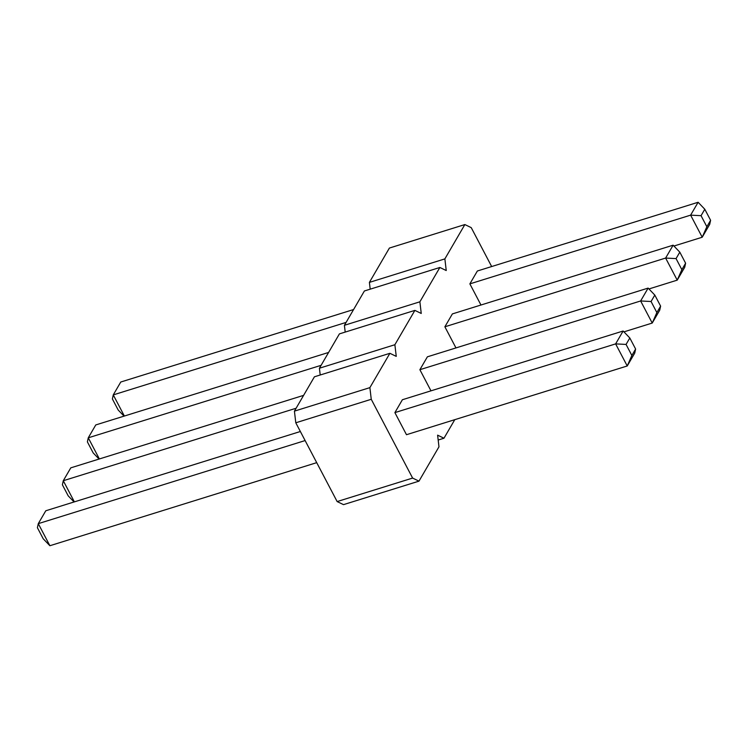 <?xml version="1.0" encoding="UTF-8"?>
<svg xmlns="http://www.w3.org/2000/svg" width="748" height="748" viewBox="0 0 748 748"><rect width="100%" height="100%" fill="white"/><g stroke="black" fill="none" stroke-linecap="round" stroke-linejoin="round"><path stroke-width="1.12" d="M454.784 419.665L443.975 438.225L437.608 435.158L438.973 446.808L418.983 481.142L412.616 478.075L371.251 399.292L369.886 387.632L389.886 353.308L396.253 356.375L394.879 344.725L414.878 310.392L421.246 313.459L419.88 301.809L439.871 267.475L446.238 270.542L444.873 258.892L464.863 224.559L471.231 227.635L491.66 266.55M660.615 306.119L656.866 312.552L652.228 323.061L640.634 300.967L419.88 369.699L427.379 356.824L648.133 288.092L654.809 295.077L660.615 306.119L659.727 310.186L652.228 323.061L623.954 331.86M419.88 369.699L430.979 390.839M394.888 412.616L402.387 399.741L623.131 331.009L629.816 337.993L626.067 344.426L615.632 343.884L394.888 412.616L406.482 434.71L627.235 365.978L634.734 353.103L635.613 349.036L629.816 337.993M469.866 283.875L477.364 271L698.118 202.269L704.803 209.244L701.054 215.686L690.619 215.144L469.866 283.875L480.964 305.006M685.607 263.203L681.858 269.645L677.221 280.145L665.626 258.06L444.873 326.792L452.372 313.917L673.125 245.185L679.81 252.16L685.607 263.203L684.719 267.27L677.221 280.145L648.946 288.952M444.873 326.792L455.971 347.923M418.983 481.142L343.51 504.638L337.142 501.571L295.787 422.788L294.422 411.138L314.412 376.805L389.886 353.308M320.209 375L319.415 368.222L339.405 333.889L414.878 310.392M345.202 332.084L344.407 325.305L364.398 290.972L439.871 267.475M370.195 289.167L369.4 282.389L389.399 248.056L464.863 224.559M444.873 258.892L369.4 282.389M419.88 301.809L344.407 325.305M443.975 438.225L438.178 440.03M394.879 344.725L319.415 368.222M412.616 478.075L337.142 501.571M369.886 387.632L294.422 411.138M371.251 399.292L295.787 422.788M656.866 312.552L651.069 301.509L640.634 300.967L648.133 288.092M635.613 349.036L631.864 355.468L627.235 365.978L615.632 343.884L623.131 331.009M673.939 246.036L702.213 237.228L690.619 215.144L698.118 202.269M710.6 220.286L706.851 226.728L702.213 237.228L709.712 224.353L710.6 220.286L704.803 209.244M681.858 269.645L676.061 258.593L665.626 258.06L673.125 245.185M303.604 395.365L70.78 467.855L63.281 480.73L62.393 484.798L68.19 495.84L74.061 501.964M296.105 408.24L63.281 480.73L74.379 501.871M305.119 440.563L38.288 523.647L45.787 510.772L300.359 431.512M316.713 462.657L49.882 545.731L38.288 523.647L37.4 527.714L43.197 538.756L49.882 545.731M346.09 322.407L113.266 394.897L120.765 382.022L353.589 309.541M124.364 416.038L113.266 394.897L112.387 398.964L118.184 410.007L124.046 416.14M328.596 352.448L95.772 424.939L88.273 437.814L87.385 441.881L93.191 452.923L99.054 459.048M321.098 365.323L88.273 437.814L99.372 458.954M651.069 301.509L654.809 295.077M631.864 355.468L626.067 344.426M706.851 226.728L701.054 215.686M676.061 258.593L679.81 252.16"/></g></svg>

